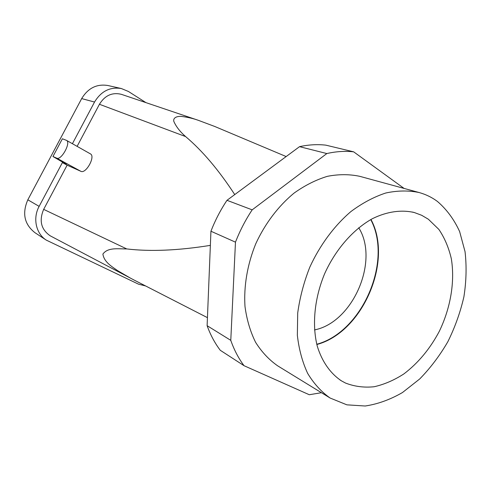 <?xml version="1.0" encoding="UTF-8"?>
<svg xmlns="http://www.w3.org/2000/svg" width="491" height="491" viewBox="0 0 491 491"><rect width="100%" height="100%" fill="white"/><g stroke="black" fill="none" stroke-linecap="round" stroke-linejoin="round"><path stroke-width="0.74" d="M428.361 219.232L438.88 229.426C444.607 237.902 448.756 247.667 451.321 258.72C455.083 281.57 450.609 307.918 439.298 331.345C429.999 348.856 418.185 363.052 403.86 373.933C394.175 380.187 384.275 384.459 374.148 386.742C364.095 387.773 354.557 386.552 345.541 383.066L341.49 380.881C330.443 373.559 321.979 361.609 317.26 346.112C311.883 324.723 314.467 298.184 324.661 273.659C335.568 249.44 353.152 229.389 372.423 218.673C386.957 211.517 401.46 209.504 414.361 212.548L421.665 215.285L428.361 219.232M316.836 344.504C362.53 332.511 393.487 260.991 370.963 219.471M419.105 192.527L359.682 176.306C349.426 174.145 338.673 174.152 327.423 176.318C316.087 179.755 305.015 185.322 294.201 193.006C278.458 205.913 265.066 223.534 255.737 243.818C247.329 264.508 243.646 286.327 245.009 306.642C246.801 319.788 250.324 331.664 255.578 342.288C261.697 351.973 269.05 359.817 277.642 365.813L330.142 398.041C321.341 391.855 313.853 383.643 307.673 373.406C302.407 362.125 298.97 349.42 297.35 335.298L297.706 313.037C299.817 297.601 303.837 282.325 309.784 267.214C319.929 245.089 334.261 225.78 350.912 211.56C362.321 203.078 373.939 196.891 385.766 193.006C397.458 190.508 408.573 190.348 419.105 192.527C425.777 194.375 431.865 197.333 437.377 201.402C446.681 209.387 454.101 219.446 459.637 231.58L465.045 251.668C466.72 266.196 466.34 281.226 463.909 296.76C460.355 312.27 455.004 327.252 447.853 341.705C439.795 355.588 430.423 367.998 419.725 378.954L402.473 392.536C390.241 399.613 377.812 404.105 365.187 406.008L346.898 404.842L330.142 398.041M404.093 188.434L353.667 151.836C345.026 150.878 336.083 151.455 326.84 153.554L252.178 209.847C245.494 219.943 239.927 230.715 235.471 242.155L230.776 340.349C234.127 349.917 238.546 358.369 244.045 365.703L309.287 394.733L321.439 392.702M52.954 156.506L62.388 138.775L66.567 140.408C71.17 142.703 61.215 160.686 56.735 158.145L52.954 156.506L66.279 164.295L62.388 162.582L39.133 206.367C32.578 218.243 35.99 233.685 46.289 240.124L138.523 284.172L145.526 285.934M50.874 236.159L50.242 235.827C41.091 229.493 38.899 220.674 43.668 209.369L67.126 165.166L62.388 162.582M67.126 165.166L80.868 171.316C85.882 174.145 95.659 156.537 90.516 153.929L90.332 153.824M145.956 102.637L128.452 91.486L121.357 88.533C110.045 86.711 101.103 91.209 94.536 102.042L72.41 143.71M121.357 88.533L107.897 85.514C96.807 83.722 88.067 88.079 81.678 98.593L27.827 199.806C21.96 213.364 24.329 224.319 34.935 232.679L46.289 240.124M50.242 235.827L134.35 280.183L207.441 317.646M286.161 156.549L214.665 126.439L198.376 120.338C193.251 118.472 187.402 117.14 180.829 116.342C174.379 116.324 173.108 119.405 173.9 121.584C176.208 126.758 180.111 131.76 185.616 136.584C202.402 150.762 218.777 170.095 234.741 194.577M122.02 94.554L121.265 94.297C112.138 92.148 104.865 95.475 99.44 104.276L185.616 136.584M353.667 151.836L325.84 145.152C317.346 144.188 308.581 144.692 299.535 146.662L226.983 200.316C220.545 209.964 215.193 220.275 210.934 231.23L207.116 325.68C210.455 334.942 214.843 343.141 220.275 350.286L244.045 365.703M77.112 146.361L99.44 104.276M210.363 245.371C178.208 250.527 150.344 251.717 126.752 248.931C117.858 248.986 107.897 247.163 102.889 254.08C104.135 262.329 112.243 266.748 117.441 270.523L130.526 278.176M207.116 325.68L230.776 340.349M210.934 231.23L235.471 242.155M299.535 146.662L326.84 153.554M226.983 200.316L252.178 209.847M316.775 344.252C362.241 332.106 392.996 261.059 370.742 219.594M358.737 227.756C379.574 260.782 352.851 322.507 314.51 329.915M80.868 171.316L56.735 158.145M94.536 102.042L81.678 98.593M39.133 206.367L27.827 199.806M43.668 209.369L126.752 248.931M339.846 379.838L341.49 380.881M412.471 212.069L414.361 212.548M66.567 140.408L90.516 153.929M121.265 94.297L198.376 120.338"/></g></svg>
